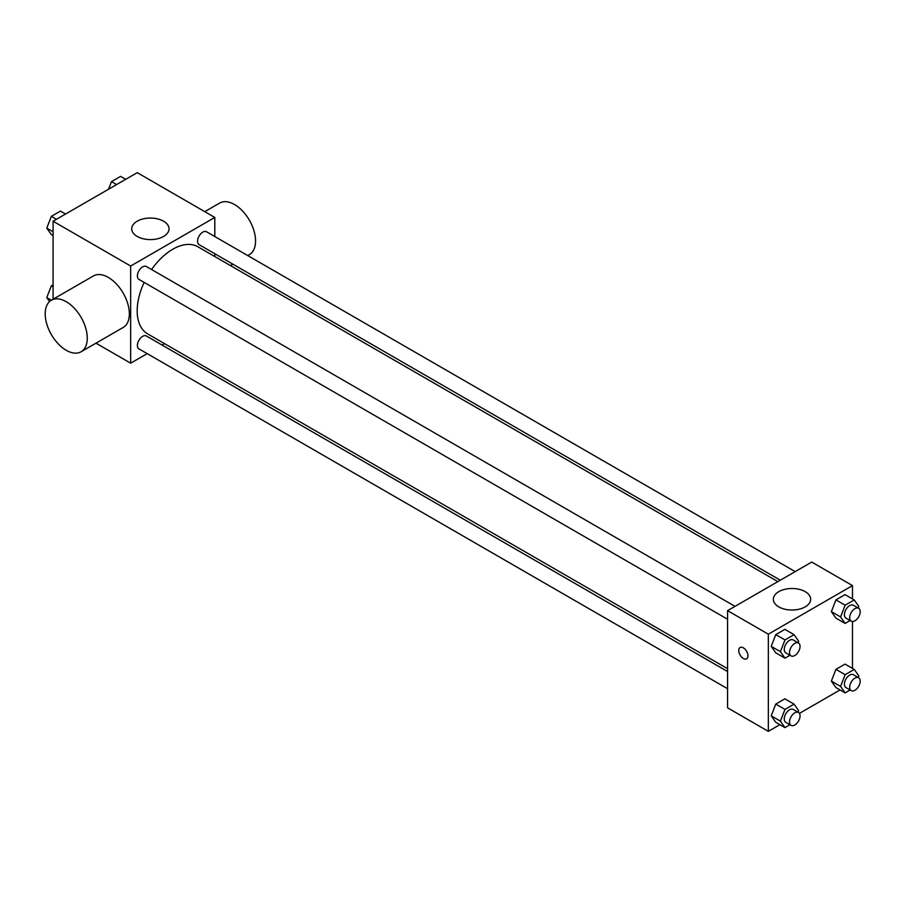 <?xml version="1.0" encoding="UTF-8"?>
<svg xmlns="http://www.w3.org/2000/svg" width="904" height="904" viewBox="0 0 904 904"><rect width="100%" height="100%" fill="white"/><g stroke="black" fill="none" stroke-linecap="round" stroke-linejoin="round"><path stroke-width="1.36" d="M53.087 299.235L53.087 221.243L137.238 172.653L214.802 217.446L214.802 236.543M147.205 353.633L130.662 363.193L95.982 343.17M164.528 343.633L162.076 345.046M144.154 282.398A50.274 29.03 120 0 0 137.182 310.84A50.274 29.03 120 0 0 147.601 333.858L727.573 668.7M777.847 581.622L197.874 246.769A50.274 29.03 120 0 0 151.589 269.516M214.802 253.719L214.802 256.555M130.662 363.193L130.662 266.025L214.802 217.446M795.181 571.622L206.53 231.774A7.435 4.294 120 0 0 200.801 233.763A7.435 4.294 120 0 0 197.558 241.244A7.435 4.294 120 0 0 199.095 244.656L780.299 580.21M727.573 671.536L146.369 335.983A7.435 4.294 120 0 0 140.64 337.972A7.435 4.294 120 0 0 137.397 345.452A7.435 4.294 120 0 0 138.933 348.865L727.573 688.712M727.573 619.24L138.933 279.392A7.435 4.294 -60 0 1 138.933 270.804A7.435 4.294 -60 0 1 146.369 266.51L735.009 606.358M130.662 266.025L53.087 221.243M137.193 236.441A18.656 10.769 180 0 1 131.724 228.825A18.656 10.769 180 0 1 150.38 218.056A18.656 10.769 180 0 1 169.037 228.825A18.656 10.769 180 0 1 157.522 238.78A18.656 10.769 180 0 1 137.193 236.441M49.562 301.552L46.771 297.574L51.358 300.23L93.44 275.935A29.753 17.176 60 0 1 116.356 283.912A29.753 17.176 60 0 1 129.351 313.846A29.753 17.176 60 0 1 123.181 327.463L81.111 351.758A29.753 17.176 60 0 1 51.358 334.582A29.753 17.176 60 0 1 51.358 300.23A29.753 17.176 60 0 1 74.286 308.196A29.753 17.176 60 0 1 87.27 338.141A29.753 17.176 60 0 1 81.111 351.758M247.741 255.561L249.402 254.589A29.753 17.176 -120 0 0 249.402 220.237A29.753 17.176 -120 0 0 219.649 203.061L204.779 211.649M779.869 724.68L768.332 731.347L727.573 707.809L727.573 610.652L811.724 562.062L852.483 585.6L852.483 598.923M840.031 689.944L799.43 713.392M835.929 618.11L831.375 611.624L835.929 599.883L845.037 594.629L835.929 599.883L831.375 611.624L835.929 618.11L845.138 623.421L840.584 616.935L845.138 605.205L854.246 599.94L858.8 606.426L858.19 607.996M775.768 722.319L771.214 715.832L775.768 704.092L784.875 698.837L775.768 704.092L771.214 715.832L775.768 722.319L784.977 727.63L780.412 721.143L784.977 709.414L794.085 704.148L798.639 710.634L798.029 712.205M852.483 621.5L852.483 668.395M768.332 731.347L768.332 634.179L852.483 585.6M835.929 687.582L831.375 681.096L835.929 669.356L845.037 664.101L835.929 669.356L831.375 681.096L835.929 687.582L845.138 692.893L840.584 686.407L845.138 674.678L854.246 669.412L858.8 675.898L858.19 677.469M775.768 652.846L771.214 646.36L775.768 634.619L784.875 629.365L775.768 634.619L771.214 646.36L775.768 652.846L784.977 658.157L780.412 651.671L784.977 639.942L794.085 634.676L798.639 641.162L798.029 642.733M768.332 634.179L727.573 610.652M778.807 606.878A18.656 10.769 180 0 1 773.349 599.262A18.656 10.769 180 0 1 791.994 588.493A18.656 10.769 180 0 1 810.651 599.262A18.656 10.769 180 0 1 799.136 609.217A18.656 10.769 180 0 1 778.807 606.878M747.958 655.818A6.509 3.763 60 0 1 746.602 658.79A6.509 3.763 60 0 1 740.093 655.038A6.509 3.763 60 0 1 740.093 647.524A6.509 3.763 60 0 1 745.111 649.264A6.509 3.763 60 0 1 747.958 655.818M746.602 658.79A6.509 3.763 60 0 1 740.105 655.038A6.509 3.763 60 0 1 740.105 647.524M789.983 655.264L784.977 658.157M798.503 643.015L793.249 639.976A7.435 4.294 120 0 0 787.508 641.964A7.435 4.294 120 0 0 784.265 649.456A7.435 4.294 120 0 0 785.802 652.857L791.068 655.897A7.435 4.294 120 0 0 798.503 651.603A7.435 4.294 120 0 0 798.503 643.015A7.435 4.294 120 0 0 792.774 645.004A7.435 4.294 120 0 0 789.531 652.485A7.435 4.294 120 0 0 791.068 655.897M780.412 651.671L771.214 646.36M784.977 639.942L775.768 634.619M794.085 634.676L784.875 629.365M850.144 620.528L845.138 623.421M858.664 608.279L853.41 605.239A7.435 4.294 120 0 0 847.681 607.228A7.435 4.294 120 0 0 844.426 614.72A7.435 4.294 120 0 0 845.974 618.121L851.229 621.161A7.435 4.294 120 0 0 858.664 616.867A7.435 4.294 120 0 0 858.664 608.279A7.435 4.294 120 0 0 852.935 610.268A7.435 4.294 120 0 0 849.692 617.748A7.435 4.294 120 0 0 851.229 621.161M840.584 616.935L831.375 611.624M845.138 605.205L835.929 599.883M854.246 599.94L845.037 594.629M789.983 724.737L784.977 727.63M798.503 712.488L793.249 709.448A7.435 4.294 120 0 0 787.508 711.437A7.435 4.294 120 0 0 784.265 718.929A7.435 4.294 120 0 0 785.802 722.33L791.068 725.37A7.435 4.294 120 0 0 798.503 721.076A7.435 4.294 120 0 0 798.503 712.488A7.435 4.294 120 0 0 792.774 714.476A7.435 4.294 120 0 0 789.531 721.957A7.435 4.294 120 0 0 791.068 725.37M780.412 721.143L771.214 715.832M784.977 709.414L775.768 704.092M794.085 704.148L784.875 698.837M850.144 690.001L845.138 692.893M858.664 677.751L853.41 674.712A7.435 4.294 120 0 0 847.681 676.7A7.435 4.294 120 0 0 844.426 684.192A7.435 4.294 120 0 0 845.974 687.594L851.229 690.633A7.435 4.294 120 0 0 858.664 686.339A7.435 4.294 120 0 0 858.664 677.751A7.435 4.294 120 0 0 852.935 679.74A7.435 4.294 120 0 0 849.692 687.221A7.435 4.294 120 0 0 851.229 690.633M840.584 686.407L831.375 681.096M845.138 674.678L835.929 669.356M854.246 669.412L845.037 664.101M53.087 235.605L51.325 234.588L46.771 228.102L51.325 216.372L60.432 211.107L65.529 214.056M53.087 231.752L46.771 228.102M56.421 219.31L51.325 216.372M108.536 189.218L111.486 181.636L120.594 176.37L125.701 179.32M116.582 184.574L111.486 181.636M46.771 297.574L51.325 285.845L53.087 284.816M53.087 286.862L51.325 285.845M230.407 265.561L232.859 264.149"/></g></svg>
